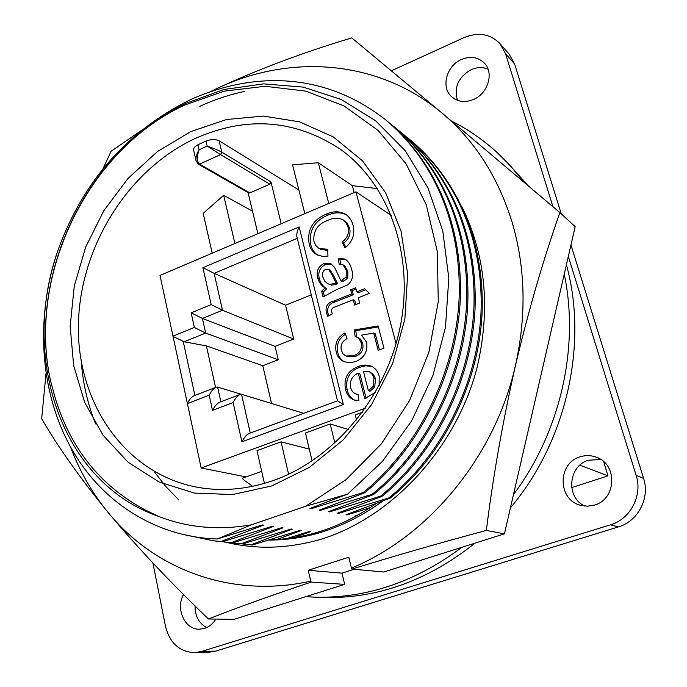 <?xml version="1.0" encoding="UTF-8"?>
<svg xmlns="http://www.w3.org/2000/svg" width="687" height="687" viewBox="0 0 687 687"><rect width="100%" height="100%" fill="white"/><g stroke="black" fill="none" stroke-linecap="round" stroke-linejoin="round"><path stroke-width="1.03" d="M178.775 499.861L165.644 486.353L154.068 471.454M270.103 539.716C306.977 538.926 342.384 526.869 376.321 503.537M382.908 501.003C346.634 527.092 308.635 540.119 268.918 540.076M210.952 91.423L215.95 88.975C289.193 53.56 378.288 59.271 442.17 113.175C474.708 140.569 497.998 176.825 512.038 221.961C525.486 267.595 526.611 315.505 515.413 365.699C528.535 310.438 543.357 259.394 559.888 212.575L442.17 113.175L351.796 37.905C302.95 52.47 257.668 69.49 215.95 88.975L210.634 91.526M504.438 533.851L383.767 572.005L351.916 569.085C394.398 555.972 439.208 543.082 486.344 530.433L504.438 533.851L575.165 226.676L559.888 212.575M140.878 130.796L111.096 151.286L102.646 169.5M46.072 372.904L41.675 418.709C57.94 446.833 80.13 478.152 108.263 512.665C137.4 547.505 170.805 582.945 208.487 618.987L234.121 619.322L344.668 584.371L311.22 582.104C271.743 595.251 237.496 607.54 208.487 618.987M486.344 530.433C493.137 476.074 502.824 421.165 515.413 365.699C495.078 456.28 428.963 536.221 351.443 568.106L351.916 569.085M344.668 584.371L341.98 573.138L354.037 569.283M351.443 568.106L348.798 557.174L308.231 570.304L310.747 581.142C231.536 598.884 154.515 569.377 108.263 512.665C92.127 493.017 79.512 471.033 70.418 446.713M310.747 581.142L311.22 582.104M461.956 206.813C485.975 256.053 490.853 310.318 476.572 369.623C454.906 449.315 392.354 516.478 322.486 538.814C288.995 548.733 256.723 549.849 225.671 542.172M341.98 573.138L308.231 570.304M294.13 537.56L310.369 531.661L306.608 532.356M310.369 531.661L309.262 531.506L286.754 538.574M277.007 539.432L301.473 530.424L297.617 531.137M301.473 530.424L300.331 530.261L252.412 544.989L245.19 544.336M252.412 544.989L239.669 543.675M250.901 544.825L292.344 529.153L288.385 529.892M292.344 529.153L291.176 528.99L242.734 543.915L235.443 543.254M242.734 543.915L229.776 542.575M95.562 423.896C87.678 403.982 82.921 383.337 81.298 361.955M241.18 543.743L282.984 527.848L278.922 528.604M282.984 527.848L281.79 527.676L232.799 542.807L224.091 542M232.799 542.807L219.625 541.442M231.201 542.636L273.374 526.5L269.201 527.29M273.374 526.5L272.146 526.336L222.605 541.674L215.186 541.004M222.605 541.674L213.537 540.824L181.093 533.962M220.974 541.493L263.507 525.126L259.222 525.941M263.507 525.126L262.245 524.954L217.272 538.986C156.61 537.174 103.651 502.978 73.835 452.724C39.228 394.561 34.556 317.042 58.558 248.634C83.574 180.733 127.361 131.157 189.913 99.907C257.093 69.619 327.69 74.102 385.793 119.985C435.266 161.728 462.05 226.014 459.036 299.936C454.983 375.772 416.228 449.461 363.311 492.485L364.711 492.777L319.309 510.115L320.477 510.321L372.071 494.331L373.427 494.623L328.463 511.695L329.597 511.892L380.589 496.134L381.92 496.409L337.377 513.232L338.485 513.421L388.894 497.886L390.182 498.161L346.068 514.726L347.141 514.915L370.284 507.624M251.451 524.808L305.638 506.259L346.068 479.655L381.405 443.811L409.564 400.547L428.886 352.251L438.272 301.653L437.318 251.614L426.292 204.872L406.086 163.832L378.09 130.393L344.007 105.901L305.732 91.122L265.191 86.27L224.237 91.139L184.605 105.102C87.343 150.006 26.991 275.667 50.709 381.508L54.745 396.313C69.894 447.872 100.07 485.769 145.283 510.003L158.259 516.263C187.276 527.71 218.337 530.553 251.451 524.808L217.272 538.986M50.709 381.508C26.699 275.006 87.635 149.225 185.636 103.436L223.996 89.499L263.568 83.883L303.276 87.12L341.181 99.469L375.591 120.732L405.167 150.642L427.864 187.663L442.789 230.969L448.8 278.209L445.494 327.175L432.956 375.445L411.582 420.976L382.53 461.235L347.613 494.142L309.906 508.5L311.108 508.706L363.311 492.485M271.571 485.992L232.584 494.554L194.43 493.068L159.066 481.999L128.177 462.299L103.076 435.275L84.699 402.453L73.638 365.51L70.168 326.17L74.265 286.153L85.66 247.122L103.831 210.694L128.057 178.397L157.383 151.621L190.66 131.638L226.521 119.512L263.404 116.086L299.592 121.848L333.247 136.893L362.513 160.844L385.622 192.764L401.053 231.175L407.666 274.061L404.858 319.017L392.638 363.371L371.684 404.463L343.277 439.843L309.21 467.495L271.571 485.992M194.893 138.619C127.069 170.256 79.168 248.428 78.37 326.196C77.373 403.844 125.687 474.373 198.088 487.392C222.597 491.652 247.629 489.376 273.186 480.557C334.294 459.217 386.764 396.279 400.538 325.131C414.347 253.967 388.473 183.42 340.134 149.07C294.577 119.289 246.169 115.811 194.893 138.619M457.456 100.319C453.721 87.318 458.315 77.09 471.222 69.627C477.087 67.111 482.695 66.948 488.036 69.138M461.449 59.494C446.533 65.643 440.728 87.163 451.479 96.601C457.568 101.891 464.867 102.87 473.395 99.512C488.002 93.69 494.245 72.813 484.344 63.049C478.092 57.055 470.458 55.87 461.449 59.494M584.835 506.096C565.599 497.457 568.218 465.863 588.476 460.213L600.842 459.526M580.077 456.855C557.389 463.141 557.501 499.732 580.463 505.263L587.462 506.207L594.478 505.074C616.213 499.346 617.871 464.919 596.951 457.473C591.404 455.249 585.779 455.043 580.077 456.855M206.641 627.592C198.852 623.307 194.996 616.084 195.056 605.925M183.515 594.495C175.348 608.811 184.794 629.807 199.41 629.198L204.554 628.399C209.217 626.853 212.996 623.744 215.881 619.081M305.818 596.651L311.752 597.02C364.453 599.227 414.51 582.653 461.922 547.29M513.481 494.571C560.523 431.968 579.656 346.978 564.242 274.122M523.425 181.677L511.283 166.847L498.032 153.364C483.828 140.251 468.362 129.5 451.625 121.118M311.752 597.02L319.893 597.398C374.879 599.631 426.593 581.546 475.035 543.142M510.424 507.856C566.586 441.38 588.373 344.135 566.406 264.71M528.329 185.834L504 158.903L498.032 153.364M196.044 160.749L193.64 150.187C193.313 148.272 194.747 146.468 197.933 144.768L199.084 149.8C196.705 156.902 196.877 161.677 199.599 164.133L249.845 192.935L269.802 184.168L220.561 154.601L199.599 164.133L198.277 164.116L248.582 192.901L249.845 192.935M252.515 211.192L223.67 195.297L203.172 213.374L212.206 253.177M261.704 471.351L242.786 478.1L243.086 479.432L252.618 486.319M198.277 164.116L196.087 160.921C195.589 157.615 196.594 153.905 199.084 149.8L207.165 146.091L205.997 141.05L197.933 144.768M246.066 476.924L201.154 467.976L365.458 408.13M343.32 404.531L337.515 400.847L296.887 236.766C296.466 234.112 297.222 230.832 299.154 226.916L343.32 404.531L241.91 441.81L233.116 402.53L212.506 410.362L209.183 395.18L187.396 403.57L201.154 467.976M187.396 403.57L172.995 336.158L194.361 327.467L191.166 312.843L211.184 304.607L202.914 267.681L299.154 226.916M391.298 215.443L355.943 191.845L160.028 275.444L172.995 336.158M377.446 188.599L352.345 185.662L318.313 162.75L292.568 164.811L304.822 213.657M298.888 189.998L219.119 140.801L221.781 152.162L270.953 181.875L269.802 184.168M205.997 141.05C211.252 139.195 215.632 139.109 219.119 140.801M309.287 449.1L281.043 441.853L256.99 450.595L264.426 483.373M348.455 429.504L330.189 423.991L305.44 432.982L312.113 460.943M362.521 412.243L355.282 414.871L356.57 419.997M207.165 146.091L220.561 154.601L221.781 152.162C218.208 150.178 213.331 148.16 207.165 146.091M270.953 181.875L281.189 223.739M257.883 233.683L248.084 192.618M552.923 206.667L505.52 53.655L499.981 43.642C490.286 33.843 478.272 31.851 463.94 37.665L391.427 70.77M499.981 43.642L509.17 54.17L514.64 64.028L505.52 53.655M152.9 562.997L165.473 626.252C169.766 643.032 179.444 651.834 194.498 652.65L201.48 651.482L610.468 524.816C630.434 519.149 642.834 495.31 636.145 475.335L643.59 478.392L570.949 244.976M561.262 213.846L514.64 64.028M636.145 475.335L568.321 256.388M643.59 478.392C650.177 497.989 638.025 521.339 618.412 526.895L610.468 524.816M201.48 651.482L215.821 651.096L618.412 526.895M215.821 651.096L208.934 652.238L194.498 652.65M352.345 185.662L354.174 192.6M318.313 162.75L328.772 203.438M223.67 195.297L234.894 243.499M281.043 441.853L288.583 474.245M330.189 423.991L334.861 443.115M58.558 248.634C20.112 354.896 59.666 481.699 158.259 516.263M305.638 506.259L347.613 494.142M315.599 506.405L311.108 508.706M385.793 119.985L387.09 121.041C436.494 162.725 463.236 226.882 460.238 300.648C456.211 376.33 417.533 449.856 364.711 492.777M324.839 508.097L320.477 510.321M199.857 106.313C214.396 99.606 229.243 94.669 244.4 91.483M390.414 123.815L393.917 126.597C442.926 167.946 469.47 231.467 466.55 304.418C462.617 379.258 424.368 451.917 372.071 494.331M393.917 126.597L395.18 127.627C444.12 168.908 470.621 232.318 467.727 305.114C463.802 379.799 425.639 452.295 373.427 494.623M333.839 509.745L329.597 511.892M398.408 130.324L401.826 133.038C450.38 174 476.684 236.775 473.867 308.781C470.045 382.65 432.295 454.305 380.589 496.134M401.826 133.038L403.054 134.042C451.539 174.945 477.808 237.599 475.009 309.459C471.196 383.174 433.531 454.674 381.92 496.409M342.598 511.343L338.485 513.421M406.206 136.67L409.538 139.324C457.636 179.9 483.708 241.944 480.986 313.032C477.267 385.948 440.015 456.623 388.894 497.886M409.538 139.324L410.74 140.303C458.77 180.81 484.799 242.751 482.094 313.693C478.392 386.463 441.209 456.984 390.182 498.161M351.143 512.906L347.141 514.915M358.58 514.743L354.526 516.186L356.124 516.109M373.986 378.133L372.431 374.535L369.726 371.916L368.61 371.349L363.406 371.238L368.369 390.705L373.11 386.498L373.986 378.133L375.566 378.76L373.239 374.149L368.61 371.349M334.329 283.473L335.952 282.855L332.01 274.834L328.541 269.313L325.586 269.21C322.761 271.176 321.877 273.847 322.95 277.23L324.711 281.112L327.811 283.765L329.734 284.384L334.329 283.473L335.969 284.315L337.583 283.688L335.952 282.855M373.11 386.498L374.698 387.099L369.967 391.298L368.369 390.705M374.698 387.099L375.566 378.76M337.583 283.688L333.65 275.685L330.181 270.18L328.541 269.313M327.811 283.765L329.734 284.384M331.374 285.217L335.969 284.315M311.271 294.878L285.552 305.226L293.71 339.069L275.066 346.368L278.235 359.756L262.786 365.742L271.563 403.484M262.786 365.742L206.401 345.879L215.563 387.416M345.801 247.26L343.672 243.069C348.902 239.162 350.894 234.207 349.64 228.196L348.043 227.225L346.222 222.923L343.036 219.78C338.193 217.633 333.083 217.831 327.725 220.39C317.643 224.065 313.04 231.03 313.925 241.3L315.737 245.448L318.407 248.05L320.597 249.287L327.785 250.472M349.64 228.196L347.055 222.846L343.036 219.78M317.677 255.092C314.165 252.722 311.889 249.304 310.85 244.847C308.618 230.892 314.242 221.008 327.742 215.186C334.131 212.249 340.254 212.06 346.111 214.619M355.84 304.573L354.818 300.58L353.212 299.772L335.101 306.952C332.474 307.518 331.297 309.073 331.589 311.615L332.31 313.856L327.793 316.286L326.282 312.345C325.217 306.325 327.733 302.546 333.83 301.026L351.701 293.907L350.653 289.802L355.711 287.784L356.768 291.889L364.599 288.772L369.357 293.375L358.288 297.763L359.653 303.07L354.578 305.071L353.212 299.772M356.768 291.889L358.365 292.714L365.673 289.802M328.841 315.728L327.939 313.117C326.875 307.098 329.382 303.336 335.471 301.816L353.307 294.723L352.259 290.635L356.055 289.115M366.085 398.237L359.876 373.797L358.262 373.161C352.148 375.918 349.597 380.632 350.619 387.313C351.323 390.542 353.066 392.758 355.84 393.96L358.073 394.733M354.81 400.238C350.731 398.117 348.163 394.604 347.115 389.709C345.243 378.803 349.365 371.349 359.49 367.339L365.621 365.81L371.744 366.394M303.706 413.299L241.506 394.304L250.266 433.033M285.552 305.226L214.129 273.323L202.914 267.681M293.71 339.069L222.485 310.249L211.184 304.607M275.066 346.368L202.425 318.442L191.166 312.843M278.235 359.756L205.662 333.066L194.361 327.467M241.094 394.235L217.607 387.064L220.862 401.775M344.874 361.997C341.224 360.134 338.889 357.051 337.867 352.757C336.175 344.865 338.7 338.691 345.432 334.234M379.456 349.923L375.257 333.788L373.685 333.058L361.542 335.119L366.652 342.306C367.863 351.504 364.239 357.918 355.78 361.534L350.078 362.753L344.127 361.723C339.988 359.997 337.351 356.776 336.218 352.079C334.517 343.552 337.429 337.162 344.951 332.903L347.021 338.622C342.298 341.138 340.391 344.994 341.284 350.172L342.89 353.728L345.836 355.995L353.917 355.651C359.894 353.298 362.289 348.953 361.096 342.615L359.078 338.528L355.085 336.166L354.123 329.992L378.142 325.947L383.956 348.215L378.193 350.396L373.685 333.058M356.665 336.733L355.737 330.73L378.4 326.918M345.836 355.995L347.467 356.665L355.531 356.33C361.499 353.977 363.887 349.64 362.693 343.32L360.675 339.241L356.407 336.621M324.23 295.874L323.259 292.001L326.677 288.72C322.984 286.488 320.546 283.173 319.343 278.767C317.72 272.378 319.773 267.612 325.475 264.469L331.752 264.263M340.666 264.246L339.885 259.197L345.965 259.574M340.95 280.811L342.573 281.653L343.869 281.155L347.751 277.943L347.888 271.245L344.694 265.749L343.079 264.864L339.18 264.297L338.262 258.303L345.175 259.076C348.515 261.498 350.645 264.933 351.572 269.381C353.745 275.401 352.491 280.554 347.828 284.822L336.321 289.751L323.053 296.99L321.602 291.194L325.02 287.896C321.327 285.663 318.88 282.34 317.677 277.926C316.054 271.52 318.107 266.745 323.826 263.585L330.971 263.774L334.681 267.561L340.95 280.811L346.136 277.093L346.274 270.377L343.079 264.864M603.667 461.673L607.978 475.876L579.871 465.176M571.687 487.59L607.978 475.876M297.282 238.363L214.129 273.323L222.485 310.249L202.425 318.442L205.662 333.066L184.107 341.765L206.401 345.879M184.107 341.765L173.055 336.424M343.672 243.069L342.057 242.133C347.304 238.217 349.297 233.254 348.043 227.225M327.742 215.186L326.11 214.189C332.894 211.064 339.309 211.029 345.338 214.104C349.254 216.731 351.847 220.51 353.127 225.439C355.188 234.361 352.483 241.85 344.994 247.904L342.057 242.133M310.85 244.847L309.176 243.928C306.943 229.947 312.585 220.029 326.11 214.189M318.94 248.368L327.751 249.321L327.939 256.199L322.177 256.311L316.836 254.671C312.86 252.352 310.309 248.771 309.176 243.928M352.259 290.635L350.653 289.802M353.307 294.723L351.701 293.907M327.939 313.117L326.282 312.345M375.566 392.131L364.745 398.7L358.262 373.161M359.49 367.339L357.875 366.686C362.298 364.823 366.652 364.608 370.954 366.042C375.214 367.94 377.962 371.332 379.19 376.236L379.112 385.699M347.115 389.709L345.475 389.117C343.603 378.185 347.734 370.714 357.875 366.686M355.84 393.96L358.03 394.45L358.966 400.641L353.934 399.971C349.425 397.996 346.6 394.372 345.475 389.117M233.116 402.53C235.289 398.366 237.625 395.66 240.141 394.415L241.506 394.304M212.506 410.362C214.67 406.223 217.015 403.527 219.557 402.273L240.141 394.415M241.91 441.81C244.186 437.49 246.59 434.699 249.123 433.454L337.506 400.813M209.183 395.18C211.304 391.109 213.631 388.447 216.165 387.185L217.607 387.064M337.867 352.757L336.218 352.079M355.737 330.73L354.123 329.992M362.693 343.32L361.096 342.615M355.531 356.33L353.917 355.651M323.259 292.001L321.602 291.194M339.885 259.197L338.262 258.303M347.888 271.245L346.274 270.377M347.751 277.943L346.136 277.093M343.869 281.155L342.255 280.313M325.475 264.469L323.826 263.585M319.343 278.767L317.677 277.926M326.677 288.72L325.02 287.896M355.943 191.845L396.064 343.689M187.345 403.303C189.492 399.353 191.759 396.82 194.155 395.695L216.165 387.185M333.65 275.685L332.01 274.834M183.24 341.508L194.868 395.42M335.471 301.816L333.83 301.026M243.911 544.198L245.147 544.336M234.121 543.108L235.401 543.254M213.786 540.849L215.143 541.004"/></g></svg>
